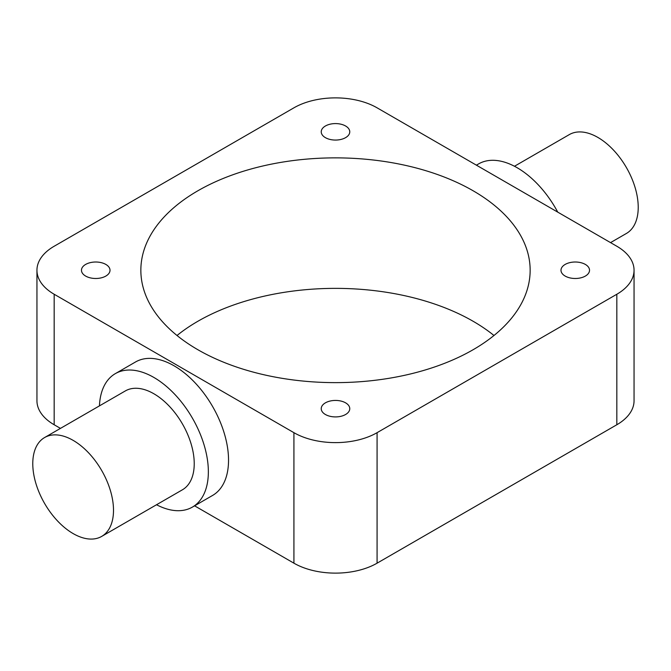 <?xml version="1.0" encoding="UTF-8"?>
<svg xmlns="http://www.w3.org/2000/svg" width="671" height="671" viewBox="0 0 671 671"><rect width="100%" height="100%" fill="white"/><g stroke="black" fill="none" stroke-linecap="round" stroke-linejoin="round"><path stroke-width="1.01" d="M345.59 125.997A14.267 8.237 0 0 0 330.04 124.21A14.267 8.237 0 0 0 321.233 131.826A14.267 8.237 0 0 0 325.41 137.656A14.267 8.237 0 0 0 340.96 139.434A14.267 8.237 0 0 0 349.767 131.826A14.267 8.237 0 0 0 345.59 125.997M105.833 264.424A14.267 8.237 0 0 0 90.283 262.638A14.267 8.237 0 0 0 81.468 270.245A14.267 8.237 0 0 0 85.653 276.075A14.267 8.237 0 0 0 101.204 277.861A14.267 8.237 0 0 0 110.01 270.245A14.267 8.237 0 0 0 105.833 264.424M345.59 402.843A14.267 8.237 0 0 0 330.04 401.057A14.267 8.237 0 0 0 321.233 408.673A14.267 8.237 0 0 0 325.41 414.502A14.267 8.237 0 0 0 340.96 416.288A14.267 8.237 0 0 0 349.767 408.673A14.267 8.237 0 0 0 345.59 402.843M585.347 264.424A14.267 8.237 0 0 0 569.796 262.638A14.267 8.237 0 0 0 560.99 270.245A14.267 8.237 0 0 0 565.167 276.075A14.267 8.237 0 0 0 580.717 277.861A14.267 8.237 0 0 0 589.532 270.245A14.267 8.237 0 0 0 585.347 264.424M73.139 440.369A57.085 32.954 60 0 1 110.43 490.669A57.085 32.954 60 0 1 101.682 536.406A57.085 32.954 60 0 1 73.139 533.579A57.085 32.954 60 0 1 35.848 483.279A57.085 32.954 60 0 1 44.596 437.542A57.085 32.954 60 0 1 73.139 440.369M101.682 536.406L182.403 489.805A57.085 32.954 -120 0 0 191.16 444.059A57.085 32.954 -120 0 0 153.869 393.76A57.085 32.954 -120 0 0 125.326 390.933L44.596 437.542M99.442 405.88A77.064 44.496 60 0 1 115.337 373.63A77.064 44.496 60 0 1 153.869 377.446A77.064 44.496 60 0 1 204.21 445.351A77.064 44.496 60 0 1 192.392 507.1A77.064 44.496 60 0 1 156.519 504.743M115.337 373.63L135.517 361.979A77.064 44.496 60 0 1 174.049 365.796A77.064 44.496 60 0 1 224.391 433.701A77.064 44.496 60 0 1 212.573 495.45L192.392 507.1M514.481 166.257L569.318 134.594A57.085 32.954 60 0 1 597.861 137.421A57.085 32.954 60 0 1 635.152 187.721A57.085 32.954 60 0 1 626.404 233.458L610.543 242.617M476.402 165.167L478.608 163.9A77.064 44.496 60 0 1 517.131 167.716A77.064 44.496 60 0 1 557.752 212.137M493.982 335.5A194.649 112.384 0 0 0 473.139 321.283A194.649 112.384 0 0 0 177.018 335.5M473.139 190.782A194.649 112.384 0 0 0 261.011 166.425A194.649 112.384 0 0 0 140.851 270.245A194.649 112.384 0 0 0 197.861 349.717A194.649 112.384 0 0 0 409.989 374.074A194.649 112.384 0 0 0 530.149 270.245A194.649 112.384 0 0 0 473.139 190.782M616.834 246.249L377.077 107.821A58.796 33.944 0 0 0 293.923 107.821L54.166 246.249A58.796 33.944 0 0 0 36.947 270.245A58.796 33.944 0 0 0 54.166 294.25L293.923 432.678A58.796 33.944 0 0 0 377.077 432.678L616.834 294.25A58.796 33.944 0 0 0 634.053 270.245A58.796 33.944 0 0 0 616.834 246.249M54.166 294.25L54.166 424.751L60.457 428.383M194.598 505.833L293.923 563.179L293.923 432.678M54.166 424.751A58.796 33.944 180 0 1 36.947 400.755L36.947 270.245M634.053 270.245L634.053 400.755A58.796 33.944 180 0 1 616.834 424.751L616.834 294.25M377.077 432.678L377.077 563.179L616.834 424.751M377.077 563.179A58.796 33.944 180 0 1 293.923 563.179"/></g></svg>

